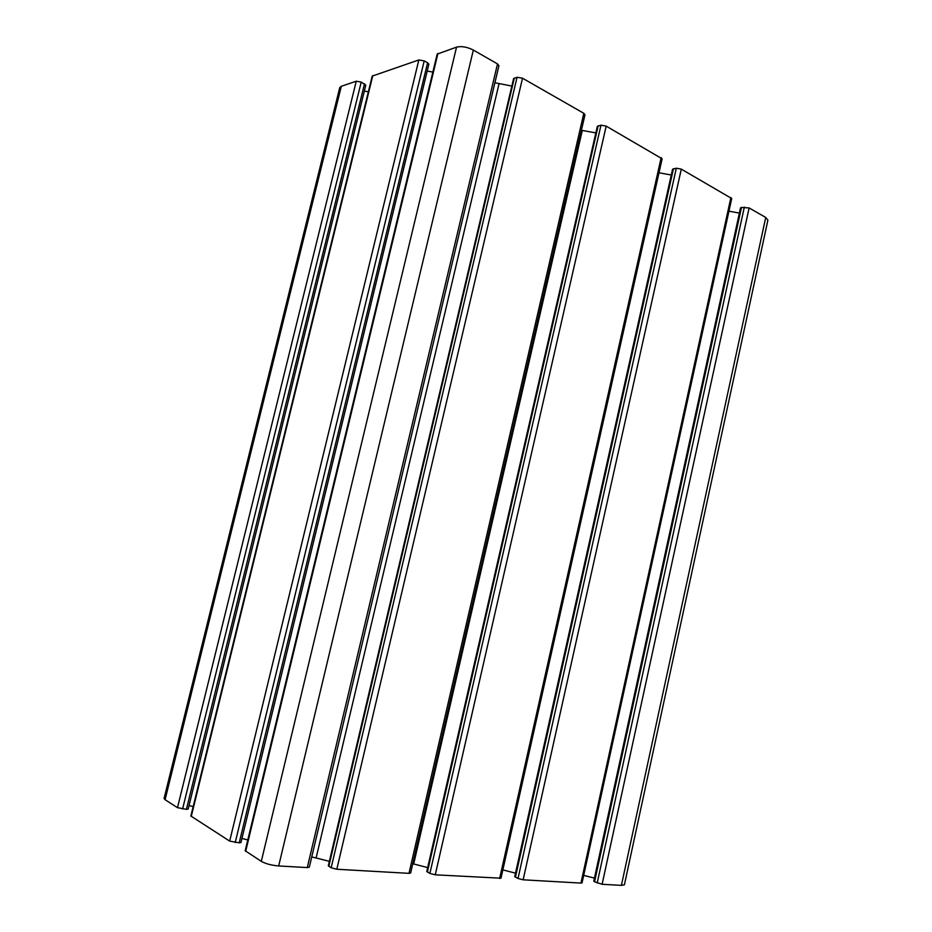 <?xml version="1.0" encoding="UTF-8"?>
<svg xmlns="http://www.w3.org/2000/svg" width="932" height="932" viewBox="0 0 932 932"><rect width="100%" height="100%" fill="white"/><g stroke="black" fill="none" stroke-linecap="round" stroke-linejoin="round"><path stroke-width="1.4" d="M435.256 874.822L500.985 878.2L662.128 158.79L606.184 126.123L600.977 125.179L429.873 873.424L435.256 874.822L606.184 126.123M621.399 885.377L624.405 884.783L767.898 220.127L765.731 217.447L621.399 885.377L602.107 884.282L594.546 881.788L741.476 207.44L740.497 207.941L593.777 881.183L594.546 881.788M583.7 875.369L594.441 878.13M580.951 883.082L582.057 882.86L731.713 198.504L681.304 169.123L676.317 168.203L672.566 169.24L514.744 876.593L518.006 878.48L523.143 879.808L580.951 883.082L730.909 197.514M502.849 869.894L515.501 873.156M600.977 125.179L597.354 126.368L426.786 871.502L429.873 873.424M412.771 863.731L427.683 867.599M408.997 873.342L410.639 873.004L584.981 114.764L583.816 113.308L522.526 78.218L517.062 77.263L513.602 78.626L328.32 865.805L331.163 867.762L336.813 869.253L408.997 873.342L583.816 113.308M311.742 856.904L329.369 861.331M307.28 867.576L309.319 867.168L498.935 65.694L497.513 63.912L473.34 50.072L278.68 865.956L307.28 867.576L497.513 63.912M473.34 50.072C467.153 46.938 461.55 45.971 456.54 47.136L437.178 54.126L245.186 850.741L261.298 861.366C265.713 863.789 271.503 865.327 278.68 865.956M241.947 838.427L247.784 839.953M239.209 842.831L240.957 842.54L428.848 64.215L427.602 62.759L424.2 60.895L418.841 59.951L372.206 76.109L190.874 816.013L229.68 841.107L239.209 842.831L427.602 62.759M189.033 805.551L193.18 806.623M186.412 809.326L188.159 809.092L365.787 85.161L361.208 82.098L356.257 81.212L341.31 86.292L165.081 799.714L177.488 807.671L186.412 809.326L364.505 83.81M341.31 86.292L339.726 87.655L164.09 798.456L165.081 799.714M364.33 91.103L368.361 91.825M427.194 71.065L432.856 72.067M494.904 82.75L511.854 86.07M581.405 130.282L595.851 132.903M659.006 172.77L671.285 175.018M728.941 211.156L739.379 213.09M765.731 217.447L749.118 207.941L741.476 207.44M499.645 878.48L661.172 157.601M749.118 207.941L602.107 884.282M681.304 169.123L523.143 879.808M582.29 130.457L413.692 863.952M522.526 78.218L336.813 869.253M499.028 83.798L316.134 857.859M456.54 47.136L261.298 861.366M437.923 53.462L245.664 851.359M229.68 841.107L418.841 59.951M372.8 75.585L191.246 816.49M177.488 807.671L356.257 81.212M598.158 125.808L427.369 872.084M744.342 207.055L597.191 883.012M676.317 168.203L518.006 878.48M515.419 877.198L673.463 168.704M517.062 77.263L331.163 867.762M328.798 866.364L514.313 78.055M235.214 842.563L424.2 60.895M182.59 808.999L361.208 82.098"/></g></svg>
